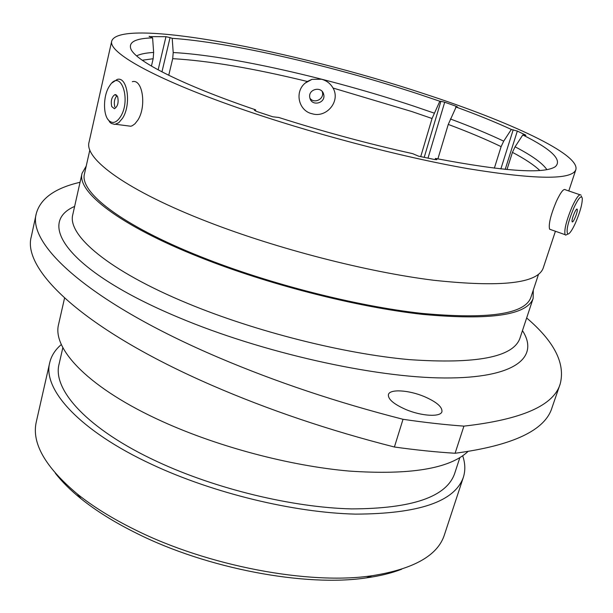 <?xml version="1.0" encoding="UTF-8"?>
<svg xmlns="http://www.w3.org/2000/svg" width="613" height="613" viewBox="0 0 613 613"><rect width="100%" height="100%" fill="white"/><g stroke="black" fill="none" stroke-linecap="round" stroke-linejoin="round"><path stroke-width="0.92" d="M494.354 168.169L501.12 146.63L503.702 141.151L511.326 129.443L517.326 131.075L505.212 169.357M420.725 156.629L432.05 118.501L439.835 101.245L440.908 101.298L444.709 102.218L427.997 158.169M312.262 113.788C298.784 111.106 294.148 92.096 305.174 83.1L307.32 81.475L311.971 79.353L321.496 79.246C326.553 80.579 330.399 83.514 333.035 88.034C340.805 101.199 326.514 118.217 312.262 113.788M401.645 569.216C391.669 573.109 379.899 575.998 366.336 577.883C305.512 587.108 207.217 568.688 136.967 533.479C114.945 522.59 96.318 511.027 81.092 498.783C70.441 490.178 61.844 481.634 55.3 473.167M61.354 344.514C55.239 349.701 51.362 355.747 49.722 362.666L36.313 421.805C31.424 442.877 45.086 466.937 77.315 493.994C93 506.583 112.225 518.498 134.99 529.739C207.615 566.075 309.435 585.185 372.045 575.73C413.606 569.132 437.713 555.547 444.364 534.973L463.336 477.374C465.489 470.6 465.282 463.413 462.708 455.819M405.599 409.4C421.422 416.227 440.762 417.315 441.935 411.637C442.402 406.948 436.563 401.944 424.403 396.626C408.817 390.006 389.722 388.818 388.42 394.573C387.86 399.086 393.584 404.028 405.599 409.4M219.086 357.754C276.172 382.022 337.487 402.534 403.025 419.292L394.404 447.007C329.265 430.433 268.394 409.859 211.791 385.286C82.939 329.311 21.823 269.383 31.309 236.61L36.305 213.5C27.179 244.51 89.13 302.477 219.086 357.754M49.722 362.666C42.496 389.347 79.383 430.747 151.71 464.363C213.025 493.12 293.711 512.675 355.517 514.123C418.756 513.886 454.693 501.641 463.336 477.374M62.855 347.609L59.086 364.084C52.097 389.715 87.743 429.429 157.081 461.535C215.684 488.921 292.577 507.51 351.563 508.897C411.951 508.698 446.287 496.99 454.578 473.757L459.827 457.704M64.557 298.056L58.626 324.216C51.798 349.081 89.49 388.665 162.729 421.652C218.512 446.954 290.125 465.895 349.157 471.068C409.89 475.236 449.452 468.753 467.857 451.605M86.211 166.108L82.065 173.28C76.64 191.601 119.098 225.224 199.554 257.154C267.95 284.478 356.728 307.128 422.886 314.408C490.262 320.553 527.019 315.205 533.149 298.378L533.287 290.087M89.843 149.963L84.494 173.74C79.108 191.892 121.244 225.193 200.888 256.778C268.563 283.796 356.314 306.178 421.744 313.381C488.385 319.465 524.751 314.178 530.827 297.52L538.49 274.386M111.742 41.002C107.857 52.166 153.518 78.395 237.606 107.704C309.098 132.737 400.772 156.936 467.811 168.636C535.885 179.709 571.898 180.069 575.837 169.709C580.396 154.2 508.867 121.328 423.974 93.712C294.799 50.795 120.324 16.965 111.742 41.002L89.046 142.178C83.973 158.851 127.175 190.789 208.474 222.121C277.589 248.932 367.049 271.942 433.422 280.233C500.967 287.505 537.563 283.467 543.187 268.119L555.416 231.254M168.744 75.292L172.705 58.664L173.203 52.534L172.207 38.328L170.062 37.608L161.955 71.874M439.835 101.245L418.679 94.111C333.664 66.173 230.833 42.274 172.207 38.328M151.434 66.097L153.158 58.725L153.648 52.442L152.599 37.868C135.573 38.381 128.339 42.09 130.891 48.986C135.542 60.993 181.839 84.801 255.644 109.842L254.426 110.455M255.498 111.022L255.644 109.842M158.146 69.867L165.962 36.688L149.158 36.611M165.962 36.688L170.062 37.608M455.497 108.309L456.11 106.271L444.709 102.218M456.11 106.271L457.52 107.014L456.11 107.037C476.975 114.646 495.381 122.11 511.326 129.443M525.249 135.404L525.395 134.944L517.326 131.075M525.395 134.944L525.916 135.35L522.797 134.96C551.685 149.38 562.527 159.962 555.317 166.69C543.869 174.192 503.924 171.441 435.491 158.438L436.877 159.587L434.648 159.533L418.533 156.154L412.626 153.641C368.206 143.794 323.58 131.741 278.754 117.466L272.823 116.792L256.525 111.413L254.533 110.026M152.599 37.868L149.243 36.259M437.881 158.913L448.264 124.416L456.11 107.037M506.997 169.533L512.437 152.346L515.066 146.806L522.797 134.96M434.923 159.587L435.491 158.438M80.042 182.283C55.063 188.061 40.489 198.466 36.305 213.5M403.025 419.292C424.51 422.457 444.808 424.732 463.918 426.127C521.801 419.599 553.899 405.5 560.221 383.845C565.462 363.44 554.275 341.479 526.651 317.963M394.404 447.007C415.798 449.996 436.027 452.08 455.091 453.26L463.918 426.127M560.221 383.845L552.083 407.469C545.34 430.288 513.012 445.544 455.091 453.26M120.508 116.715C131.404 99.835 120.914 68.878 110.102 85.107L108.961 86.862C103.084 96.394 103.03 115.121 108.884 120.577C112.692 123.972 116.57 122.684 120.508 116.715M112.11 82.855L117.213 79.422C127.481 76.127 131.527 104.616 122.569 118.225L118.761 122.738L114.792 124.424L111.053 123.336L107.696 119.091M111.758 106.616L114.462 108.739C117.773 106.486 118.83 102.471 117.642 96.701L114.953 94.601C111.643 96.846 110.578 100.854 111.758 106.616M126.876 125.734L130.791 126.24L132.354 125.68L134.921 123.834L137.756 120.232C146.783 106.754 142.676 78.472 132.308 81.713M117.037 95.559C114.432 98.586 113.704 102.409 114.861 107.045M575.515 222.879C580.143 211.968 582.404 203.746 582.289 198.229C581.285 194.919 578.457 198.152 573.814 207.93C567.899 222.389 565.899 231.109 567.814 234.097C569.561 233.997 572.128 230.258 575.515 222.879M567.224 234.381L565.646 235.124L565.071 234.664C564.029 229.821 566.381 220.504 572.128 206.711C576.481 197.424 579.446 193.562 581.024 195.126M572.052 221.354L572.159 221.73C572.956 223.638 577.752 212.366 577.293 209.661L577.185 209.271C576.396 207.324 571.561 218.711 572.052 221.354M579.875 194.735L565.492 189.831C563.799 188.237 560.772 192.053 556.405 201.294C550.666 215.017 548.397 224.32 549.593 229.201L550.796 229.622M322.223 91.536L322.438 92.348C324.2 99.306 314.002 104.08 309.94 98.21M323.649 94.272L323.741 94.663C325.832 103.229 311.856 106.746 309.925 98.141L309.787 97.505C307.964 89.008 321.794 85.774 323.649 94.272M500.859 168.912L513.196 129.795M424.204 157.372L440.908 101.298M82.065 173.28L72.817 214.489C66.924 234.963 108.424 270.77 187.762 303.458C255.215 331.457 343.096 353.64 408.963 359.601C476.102 364.275 513.066 357.233 519.855 338.468L533.149 298.378M522.46 330.614C539.67 357.187 515.464 378.344 444.64 377.976C374.191 377.708 261.835 352.59 178.483 317.411C68.595 271.559 35.585 223.262 74.625 206.42M434.142 113.098L413.706 106.11C330.867 78.564 230.365 55.538 173.203 52.534M432.05 118.501L411.79 111.535L333.035 88.034M307.32 81.475C253.491 68.334 208.612 60.733 172.705 58.664M153.158 58.725L142.247 60.243M153.648 52.442C146.009 52.887 140.331 54.021 136.607 55.852M501.12 146.63C485.902 139.32 468.286 131.91 448.264 124.416M503.702 141.151C488.339 133.864 470.562 126.47 450.379 118.976M539.785 170.491C534.076 165.02 524.958 158.966 512.437 152.346M546.88 169.632C542.505 163.158 531.9 155.549 515.066 146.806M436.441 159.748L436.594 159.219M311.971 79.353L305.174 83.1M81.092 498.783L77.315 493.994M568.787 190.957L575.837 169.709M366.336 577.883L372.045 575.73M130.791 126.24L115.673 124.293M116.179 94.777L114.953 94.601M108.884 120.577L109.934 122.378M581.66 196.88L581.346 196.214M549.593 229.201L565.071 234.664M567.814 234.097L565.646 235.124M323.741 94.663L322.438 92.348"/></g></svg>

